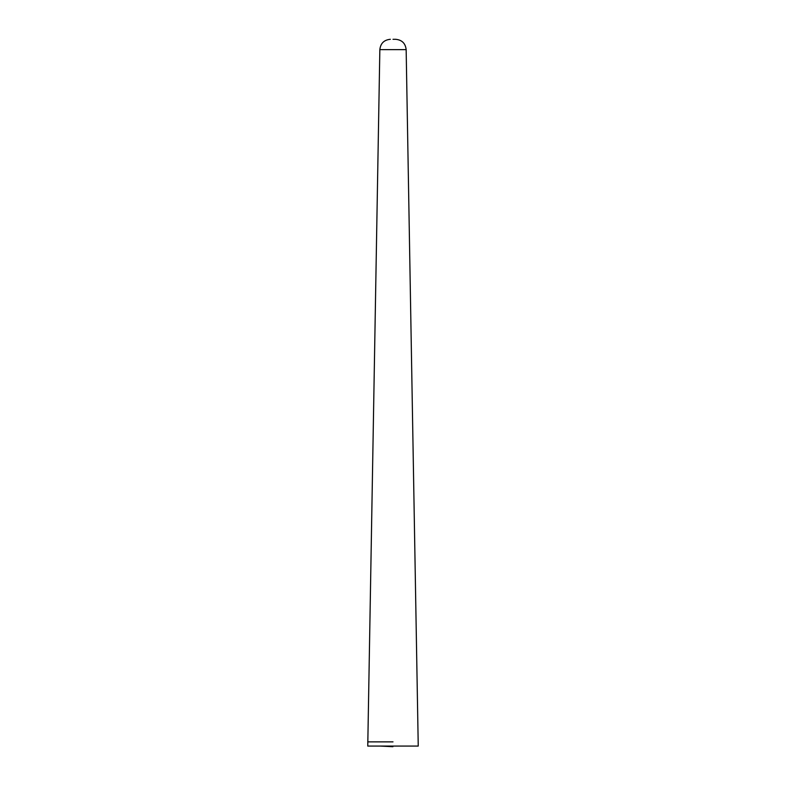 <?xml version="1.0" encoding="UTF-8"?>
<svg xmlns="http://www.w3.org/2000/svg" width="786" height="786" viewBox="0 0 786 786"><rect width="100%" height="100%" fill="white"/><g stroke="black" fill="none" stroke-linecap="round" stroke-linejoin="round"><path stroke-width="1.18" d="M393 39.3L395.643 39.3L393 39.3M393 741.866L367.76 741.866L393 741.866M393 746.071L418.24 746.071L406.156 49.636L379.844 49.636L367.76 746.071L393 746.071M392.912 746.7L380.375 746.071M406.156 49.636C405.448 43.338 401.951 39.899 395.643 39.3M379.844 49.636C380.552 43.338 384.049 39.899 390.357 39.3"/></g></svg>

